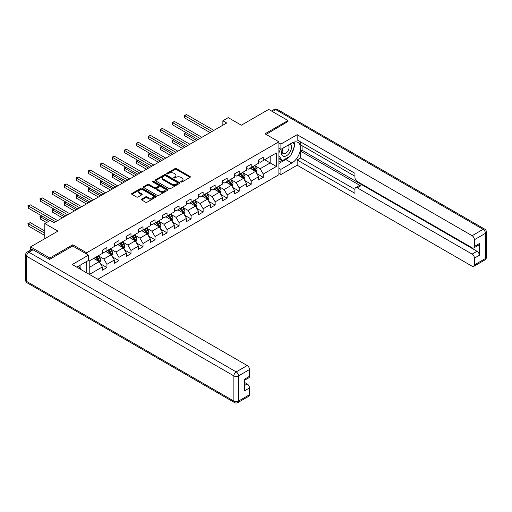 <?xml version="1.0" encoding="UTF-8"?>
<svg xmlns="http://www.w3.org/2000/svg" width="512" height="512" viewBox="0 0 512 512"><rect width="100%" height="100%" fill="white"/><g stroke="black" fill="none" stroke-linecap="round" stroke-linejoin="round"><path stroke-width="0.77" d="M180.954 182.003A0.749 0.435 0 0 0 182.016 182.003L190.048 177.357A1.069 0.621 0 0 0 190.362 176.922A1.069 0.621 0 0 0 190.048 176.486L176.435 168.627A1.069 0.621 0 0 0 174.918 168.627L166.88 173.267A0.749 0.435 0 0 0 167.942 173.875L168.979 173.274A3.424 1.978 0 0 1 173.824 173.274L174.957 173.933A3.424 1.978 0 0 1 175.962 175.328A3.424 1.978 0 0 1 174.957 176.723L173.92 177.325A0.749 0.435 0 0 0 174.976 177.939L176.019 177.338A3.424 1.978 0 0 1 180.858 177.338L181.997 177.99A3.424 1.978 0 0 1 182.995 179.392A3.424 1.978 0 0 1 181.997 180.787L180.954 181.389A0.749 0.435 0 0 0 180.954 182.003L180.954 181.389M141.709 199.11A1.069 0.621 0 0 0 141.395 199.546A1.069 0.621 0 0 0 141.709 199.981L145.53 202.189A1.069 0.621 0 0 0 147.046 202.189L155.968 197.037A1.069 0.621 0 0 0 156.282 196.602A1.069 0.621 0 0 0 155.968 196.16L142.355 188.301A1.069 0.621 0 0 0 140.838 188.301L131.91 193.453A1.069 0.621 0 0 0 131.597 193.888A1.069 0.621 0 0 0 131.91 194.33L136.525 196.992A1.069 0.621 0 0 0 138.042 196.992L141.862 194.784A1.069 0.621 0 0 0 142.176 194.349A1.069 0.621 0 0 0 141.862 193.914L139.571 192.589A2.861 1.651 0 0 1 138.733 191.424A2.861 1.651 0 0 1 140.499 189.894A2.861 1.651 0 0 1 143.622 190.253L152.582 195.43A2.861 1.651 0 0 1 153.421 196.602A2.861 1.651 0 0 1 151.654 198.125A2.861 1.651 0 0 1 148.538 197.766L147.046 196.902A1.069 0.621 0 0 0 145.53 196.902L141.709 199.11L141.709 199.981M287.987 121.741L287.987 120.538L268.717 109.414L241.357 125.21L228.256 117.645L222.861 120.762L226.714 122.982L54.074 222.656L50.221 220.435L44.826 223.546L44.826 238.675M72.8 246.061L72.8 244.774L49.83 258.035L30.566 246.906L57.926 231.11L44.826 223.546M72.8 244.774L86.675 252.781L278.893 141.805L278.893 174.733L97.811 279.277M287.987 120.538L265.018 133.798L278.893 141.805M169.056 188.608A1.069 0.621 0 0 0 170.573 188.608L179.501 183.45A1.069 0.621 0 0 0 179.808 183.014A1.069 0.621 0 0 0 179.501 182.579L165.882 174.72A1.069 0.621 0 0 0 164.365 174.72L155.443 179.872A1.069 0.621 0 0 0 155.13 180.307A1.069 0.621 0 0 0 155.443 180.742L169.056 188.608M153.133 182.163A0.749 0.435 0 0 1 153.888 182.266L153.888 181.376L167.731 189.37A1.069 0.621 0 0 1 168.045 189.805A1.069 0.621 0 0 1 167.731 190.246L158.81 195.398A1.069 0.621 0 0 1 157.293 195.398L143.68 187.539L147.494 185.344L147.494 184.454L143.68 186.662A1.069 0.621 0 0 0 143.366 187.098A1.069 0.621 0 0 0 143.68 187.539L143.68 186.662M147.494 185.344A1.069 0.621 0 0 1 149.011 185.344L149.011 184.454A1.069 0.621 0 0 0 147.494 184.454M149.011 184.454L154.534 187.648A1.069 0.621 0 0 0 156.045 187.648L158.579 186.182A1.069 0.621 0 0 0 158.893 185.747A1.069 0.621 0 0 0 158.579 185.306L152.832 181.99A0.749 0.435 0 0 1 153.888 181.376M30.566 250.118L30.566 246.906M49.83 258.035L49.83 259.232M86.675 272.851L86.675 261.459M86.675 254.074L86.675 252.781M100.506 263.84L106.944 267.552L106.944 264.307L114.342 260.032L114.342 263.283L118.97 260.614L118.97 257.363L126.368 253.094L126.368 256.339L130.989 253.67L130.989 250.426L138.387 246.15L138.387 249.402L143.014 246.733L143.014 243.482L150.413 239.213L150.413 242.458L155.034 239.789L155.034 236.538L162.432 232.269L162.432 235.52L167.059 232.845L167.059 229.6L174.458 225.325L174.458 228.576L179.085 225.907L179.085 222.656L186.483 218.387L186.483 221.632L191.104 218.963L191.104 215.718L198.502 211.443L198.502 214.694L203.13 212.026L203.13 208.774L210.528 204.506L210.528 207.75L215.155 205.082L215.155 201.83L222.554 197.562L222.554 200.813L227.174 198.138L227.174 194.893L234.573 190.618L234.573 193.869L239.2 191.2L239.2 187.949L246.598 183.68L246.598 186.925L251.219 184.256L251.219 181.011L258.618 176.736L258.618 179.987L263.245 177.318L263.245 174.067L276.346 166.502L276.346 152.973L270.182 156.538L270.182 162.944L276.346 166.502M106.944 267.552L102.317 270.227L102.317 266.976L89.408 274.432M89.216 274.317L89.216 261.011L102.317 253.446L102.317 250.202L106.944 247.533L106.944 250.778L114.342 246.509L114.342 243.258L118.97 240.589L118.97 243.84L126.368 239.565L126.368 236.32L130.989 233.651L130.989 236.896L138.387 232.627L138.387 229.376L143.014 226.707L143.014 229.952L150.413 225.683L150.413 222.432L155.034 219.763L155.034 223.014L162.432 218.739L162.432 215.494L167.059 212.826L167.059 216.07L174.458 211.802L174.458 208.55L179.085 205.882L179.085 209.133L186.483 204.858L186.483 201.613L191.104 198.938L191.104 202.189L198.502 197.92L198.502 194.669L203.13 192L203.13 195.245L210.528 190.976L210.528 187.725L215.155 185.056L215.155 188.307L222.554 184.032L222.554 180.787L227.174 178.118L227.174 181.363L234.573 177.094L234.573 173.843L239.2 171.174L239.2 174.426L246.598 170.15L246.598 166.906L251.219 164.23L251.219 167.482L258.618 163.213L258.618 159.962L263.245 157.293L263.245 160.538L276.346 152.973M105.709 251.494L111.258 254.694L103.859 258.97L98.31 255.763M102.317 251.667L103.859 252.557L106.944 250.778M103.859 258.97L106.944 264.307M111.258 254.694L114.342 260.032M117.734 244.55L123.283 247.757L115.885 252.026L110.336 248.819M114.342 244.73L115.885 245.619L118.97 243.84M115.885 252.026L118.97 257.363M123.283 247.757L126.368 253.094M129.754 237.606L135.309 240.813L127.904 245.082L122.355 241.882M126.368 237.786L127.904 238.675L130.989 236.896M127.904 245.082L130.989 250.426M135.309 240.813L138.387 246.15M141.779 230.669L147.328 233.869L139.93 238.144L134.381 234.938M138.387 230.848L139.93 231.738L143.014 229.952M139.93 238.144L143.014 243.482M147.328 233.869L150.413 239.213M153.805 223.725L159.354 226.931L151.955 231.2L146.406 228M150.413 223.904L151.955 224.794L155.034 223.014M151.955 231.2L155.034 236.538M159.354 226.931L162.432 232.269M165.824 216.781L171.373 219.987L163.974 224.262L158.426 221.056M162.432 216.96L163.974 217.85L167.059 216.07M163.974 224.262L167.059 229.6M171.373 219.987L174.458 225.325M177.85 209.843L183.398 213.043L176 217.318L170.451 214.112M174.458 210.022L176 210.912L179.085 209.133M176 217.318L179.085 222.656M183.398 213.043L186.483 218.387M189.875 202.899L195.424 206.106L188.026 210.374L182.47 207.174M186.483 203.078L188.026 203.968L191.104 202.189M188.026 210.374L191.104 215.718M195.424 206.106L198.502 211.443M201.894 195.962L207.443 199.162L200.045 203.437L194.496 200.23M198.502 196.134L200.045 197.03L203.13 195.245M200.045 203.437L203.13 208.774M207.443 199.162L210.528 204.506M213.92 189.018L219.469 192.224L212.07 196.493L206.522 193.293M210.528 189.197L212.07 190.086L215.155 188.307M212.07 196.493L215.155 201.83M219.469 192.224L222.554 197.562M225.939 182.074L231.494 185.28L224.09 189.549L218.541 186.349M222.554 182.253L224.09 183.142L227.174 181.363M224.09 189.549L227.174 194.893M231.494 185.28L234.573 190.618M237.965 175.136L243.514 178.336L236.115 182.611L230.566 179.405M234.573 175.315L236.115 176.205L239.2 174.426M236.115 182.611L239.2 187.949M243.514 178.336L246.598 183.68M249.99 168.192L255.539 171.398L248.141 175.667L242.592 172.467M246.598 168.371L248.141 169.261L251.219 167.482M248.141 175.667L251.219 181.011M255.539 171.398L258.618 176.736M264.634 159.738L270.182 162.944L260.16 168.73L254.611 165.523M258.618 161.427L260.16 162.317L263.245 160.538M260.16 168.73L263.245 174.067M222.861 120.762L222.861 125.21M89.216 267.424L99.238 261.638L93.69 258.432M99.238 261.638L102.317 266.976M256.806 173.6L263.245 177.318M244.787 180.544L251.219 184.256M232.762 187.482L239.2 191.2M220.742 194.426L227.174 198.138M208.717 201.363L215.155 205.082M196.691 208.307L203.13 212.026M184.672 215.251L191.104 218.963M172.646 222.189L179.085 225.907M160.621 229.133L167.059 232.845M148.602 236.07L155.034 239.789M136.576 243.014L143.014 246.733M124.557 249.958L130.989 253.67M112.531 256.896L118.97 260.614M181.254 182.106L181.997 181.677A3.424 1.978 0 0 0 182.995 180.282L182.995 179.392M175.962 175.328L175.962 176.218A3.424 1.978 0 0 1 174.957 177.619L174.221 178.042M190.035 177.37L176.435 169.517A1.069 0.621 0 0 0 174.918 169.517L167.181 173.984M179.501 182.579L179.501 183.45L165.882 175.61A1.069 0.621 0 0 0 164.365 175.61L155.456 180.755M177.606 183.322A0.749 0.435 0 0 0 177.606 182.707L165.651 175.808A0.749 0.435 0 0 0 164.595 175.808L163.494 176.442A3.424 1.978 0 0 0 162.496 177.837A3.424 1.978 0 0 0 163.494 179.238L171.667 183.955A3.424 1.978 0 0 0 176.512 183.955L177.606 183.322L177.606 184.211A0.749 0.435 0 0 0 177.824 183.904L177.824 183.014M162.496 177.837L162.496 178.733A3.424 1.978 0 0 0 163.494 180.128L163.494 179.238M177.606 184.211L176.512 184.845A3.424 1.978 0 0 1 171.667 184.845L163.494 180.128M149.011 185.344L154.534 188.538A1.069 0.621 0 0 0 156.045 188.538L158.579 187.072A1.069 0.621 0 0 0 158.893 186.637L158.893 185.747M153.888 182.266L167.718 190.253M160.262 190.957A2.861 1.651 0 0 0 163.379 191.315A2.861 1.651 0 0 0 165.152 189.786A2.861 1.651 0 0 0 164.314 188.614L161.152 186.797A1.069 0.621 0 0 0 159.642 186.797L157.107 188.256A1.069 0.621 0 0 0 156.794 188.691A1.069 0.621 0 0 0 157.107 189.133L160.262 190.957L160.262 191.846A2.861 1.651 0 0 0 163.379 192.205A2.861 1.651 0 0 0 165.152 190.675L165.152 189.786M156.794 188.691L156.794 189.581A1.069 0.621 0 0 0 157.107 190.022L157.107 189.133M160.262 191.846L157.107 190.022M153.421 196.602L153.421 197.491A2.861 1.651 0 0 1 151.654 199.014A2.861 1.651 0 0 1 148.538 198.656L147.046 197.792A1.069 0.621 0 0 0 145.53 197.792L141.722 199.994M138.733 191.424L138.733 192.314A2.861 1.651 0 0 0 139.571 193.485L139.571 192.589M141.862 193.914L141.862 194.784L139.571 193.485M155.955 197.043L142.355 189.19A1.069 0.621 0 0 0 140.838 189.19L131.93 194.336M256.147 172.454L257.062 170.144A2.886 1.67 -120 0 0 256.141 167.68L254.554 165.562M251.776 169.229L250.694 167.782M186.118 132.653L184.653 133.498L184.653 135.725L194.65 141.498M252.16 166.938L253.754 169.062A2.886 1.67 60 0 1 254.579 170.797C255.014 171.379 255.322 171.2 255.501 170.266A2.886 1.67 -120 0 0 254.675 168.531L253.088 166.406M252.365 166.822L254.125 169.178A1.472 0.851 60 0 1 254.394 169.626L255.501 170.266M184.653 135.725L184.23 133.254L196.576 140.384M184.23 133.254L185.952 132.557M211.994 131.482L184.653 115.699L186.579 114.586L213.92 130.368M210.067 132.595L184.653 117.926L184.653 115.699L184.23 115.456L186.579 114.586M184.653 117.926L184.23 115.456M282.797 148.23A7.085 4.09 120 0 0 284.013 156.403A7.085 4.09 120 0 0 290.413 151.341A7.085 4.09 120 0 0 290.24 143.93M283.2 147.994A4.851 2.803 120 0 0 283.181 153.626A4.851 2.803 120 0 0 283.891 153.843A4.851 2.803 120 0 0 288.326 150.266A4.851 2.803 120 0 0 288.032 145.222A4.851 2.803 120 0 0 288.019 145.216M292.947 142.451L294.842 145.146L290.682 155.866L282.362 160.672L278.893 158.342M282.362 160.672L278.893 155.738M278.893 152.973L280.416 149.05M78.65 266.093L80.582 268.845L80.429 269.242M278.893 148.173L280.896 149.325L280.896 144.077L297.158 134.688L472.109 235.693L483.13 229.331L275.808 109.638L272.454 111.571M280.896 149.325L291.84 143.008A12.262 7.078 120 0 1 297.971 142.4A12.262 7.078 120 0 1 299.846 152.224A12.262 7.078 120 0 1 291.84 163.034L280.896 169.35L280.896 174.598L297.158 165.21L297.158 159.962L354.957 193.331L354.957 189.152A3.27 1.888 -120 0 1 355.635 187.654A3.27 1.888 -120 0 1 357.274 187.814L472.109 254.118L477.043 251.27A3.27 1.888 60 0 1 479.354 255.277L479.354 243.616A3.27 1.888 60 0 1 478.675 245.114L473.741 247.962A3.27 1.888 -120 0 0 474.419 246.464L474.419 239.699A3.27 1.888 -120 0 0 472.109 235.693M302.086 145.722L302.086 150.259L300.55 151.149L300.55 158.003L297.158 159.962M300.55 141.894L300.55 144.832L354.957 176.25M473.741 247.962A3.27 1.888 -120 0 1 472.109 247.795L357.274 181.498A3.27 1.888 -120 0 1 354.957 177.491L354.957 173.312L297.158 139.936L297.158 134.688M278.893 142.918L280.896 144.077M278.893 173.446L280.896 174.598M278.893 168.192L280.896 169.35M297.158 165.21L472.109 266.221A3.27 1.888 -120 0 0 473.741 266.381A3.27 1.888 -120 0 0 474.419 264.883L474.419 258.125A3.27 1.888 -120 0 0 472.109 254.118M287.987 121.472L266.061 134.4M300.55 151.149L360.666 185.856L357.274 187.814M302.086 150.259L477.043 251.27M300.55 158.003L354.957 189.421M355.635 187.654L359.027 185.696A3.27 1.888 60 0 1 360.666 185.856M278.893 163.475L285.747 159.514A12.262 7.078 120 0 0 289.146 156.755M291.584 153.542A12.262 7.078 120 0 0 294.221 146.739M294.419 144.544A12.262 7.078 120 0 0 294.118 142.042M278.893 162.054L281.818 160.358M278.893 159.386L279.507 159.027M33.03 249.798L28.87 252.205A3.27 1.888 -120 0 0 27.232 252.038L31.398 249.638A3.27 1.888 60 0 1 33.03 249.798L49.6 259.366L72.723 246.016L88.525 255.142L88.525 260.39L77.581 266.707A12.262 7.078 120 0 0 76.838 267.174M88.525 255.142L72.262 264.531L247.213 365.536A3.27 1.888 60 0 1 249.523 369.542L249.523 376.307A3.27 1.888 60 0 1 248.851 377.805L244.595 380.256M80.122 268.192L80.122 265.242M244.595 385.472L247.213 383.962A3.27 1.888 60 0 1 249.523 387.962L249.523 394.726A3.27 1.888 60 0 1 248.851 396.224L237.83 402.586A3.27 1.888 -120 0 0 238.502 401.088L249.523 394.726M249.523 376.307L244.595 379.155L244.595 390.81L249.523 387.962M247.213 383.962L244.595 382.445M244.122 179.392L245.043 177.082A2.886 1.67 -120 0 0 244.115 174.624L242.528 172.499M239.757 176.166L238.675 174.726M174.099 139.597L172.634 140.442L172.634 142.669L182.63 148.435M240.141 173.882L241.728 176.006A2.886 1.67 60 0 1 242.554 177.741C242.989 178.323 243.296 178.144 243.482 177.21A2.886 1.67 -120 0 0 242.656 175.469L241.062 173.344M240.339 173.766L242.106 176.122A1.472 0.851 60 0 1 242.374 176.57L243.482 177.21M172.634 142.669L172.205 140.198L184.557 147.322M172.205 140.198L173.926 139.494M232.102 186.336L233.018 184.026A2.886 1.67 -120 0 0 232.096 181.568L230.502 179.443M227.731 183.11L226.65 181.664M162.074 146.534L160.608 147.379L160.608 149.606L170.605 155.379M228.115 180.819L229.709 182.944A2.886 1.67 60 0 1 230.534 184.685C230.97 185.261 231.277 185.088 231.456 184.147A2.886 1.67 -120 0 0 230.63 182.413L229.043 180.288M228.314 180.704L230.08 183.059A1.472 0.851 60 0 1 230.349 183.507L231.456 184.147M160.608 149.606L160.186 147.136L172.531 154.266M160.186 147.136L161.901 146.438M199.968 138.426L172.634 122.643L174.56 121.53L201.894 137.312M198.042 139.539L172.634 124.864L172.634 122.643L172.205 122.4L174.56 121.53M172.634 124.864L172.205 122.4M187.949 145.363L160.608 129.581L162.534 128.474L189.875 144.256M186.016 146.477L160.608 131.808L160.608 129.581L160.186 129.338L162.534 128.474M160.608 131.808L160.186 129.338M220.077 193.274L220.992 190.97A2.886 1.67 -120 0 0 220.07 188.506L218.483 186.381M215.706 190.048L214.63 188.608M150.048 153.478L148.582 154.323L148.582 156.55L158.579 162.317M216.09 187.763L217.683 189.888A2.886 1.67 60 0 1 218.509 191.622C218.944 192.205 219.251 192.026 219.437 191.091A2.886 1.67 -120 0 0 218.605 189.35L217.018 187.232M216.294 187.648L218.061 190.003A1.472 0.851 60 0 1 218.323 190.451L219.437 191.091M148.582 156.55L148.16 154.08L160.506 161.21M148.16 154.08L149.882 153.382M208.051 200.218L208.973 197.907A2.886 1.67 -120 0 0 208.051 195.45L206.458 193.325M203.686 196.992L202.605 195.552M138.029 160.422L136.563 161.267L136.563 163.488L146.56 169.261M204.07 194.707L205.658 196.826A2.886 1.67 60 0 1 206.483 198.566C206.918 199.149 207.226 198.97 207.411 198.029A2.886 1.67 -120 0 0 206.586 196.294L204.992 194.17M204.269 194.586L206.035 196.947A1.472 0.851 60 0 1 206.304 197.389L207.411 198.029M136.563 163.488L136.141 161.018L148.486 168.147M136.141 161.018L137.856 160.32M196.032 207.162L196.947 204.851A2.886 1.67 -120 0 0 196.026 202.387L194.432 200.269M191.661 203.936L190.579 202.49M126.003 167.36L124.538 168.205L124.538 170.432L134.534 176.205M192.045 201.645L193.638 203.77A2.886 1.67 60 0 1 194.464 205.504C194.899 206.086 195.206 205.907 195.386 204.973A2.886 1.67 -120 0 0 194.56 203.238L192.973 201.114M192.25 201.53L194.01 203.885A1.472 0.851 60 0 1 194.278 204.333L195.386 204.973M124.538 170.432L124.115 167.962L136.461 175.091M124.115 167.962L125.837 167.264M175.923 152.307L148.582 136.525L150.515 135.411L177.85 151.194M173.997 153.421L148.582 138.752L148.582 136.525L148.16 136.282L150.515 135.411M148.582 138.752L148.16 136.282M163.898 159.251L136.563 143.469L138.49 142.355L165.824 158.138M161.971 160.365L136.563 145.69L136.563 143.469L136.141 143.219L138.49 142.355M136.563 145.69L136.141 143.219M151.878 166.189L124.538 150.406L126.464 149.293L153.805 165.082M149.952 167.302L124.538 152.634L124.538 150.406L124.115 150.163L126.464 149.293M124.538 152.634L124.115 150.163M184.006 214.099L184.922 211.789A2.886 1.67 -120 0 0 184 209.331L182.413 207.206M179.642 210.874L178.56 209.434M113.978 174.304L112.518 175.149L112.518 177.376L122.509 183.142M180.026 208.589L181.613 210.714A2.886 1.67 60 0 1 182.438 212.448C182.874 213.03 183.181 212.851 183.366 211.917A2.886 1.67 -120 0 0 182.541 210.176L180.947 208.051M180.224 208.474L181.99 210.829A1.472 0.851 60 0 1 182.253 211.277L183.366 211.917M112.518 177.376L112.09 174.906L124.442 182.029M112.09 174.906L113.811 174.208M139.853 173.133L112.518 157.35L114.445 156.237L141.779 172.019M137.926 174.246L112.518 159.571L112.518 157.35L112.09 157.107L114.445 156.237M112.518 159.571L112.09 157.107M171.987 221.043L172.902 218.733A2.886 1.67 -120 0 0 171.981 216.275L170.387 214.15M167.616 217.818L166.534 216.378M101.958 181.242L100.493 182.093L100.493 184.314L110.49 190.086M168 215.526L169.587 217.651A2.886 1.67 60 0 1 170.419 219.392C170.848 219.968 171.162 219.795 171.341 218.854A2.886 1.67 -120 0 0 170.515 217.12L168.922 214.995M168.198 215.411L169.965 217.766A1.472 0.851 60 0 1 170.234 218.214L171.341 218.854M100.493 184.314L100.07 181.843L112.416 188.973M100.07 181.843L101.786 181.146M127.827 180.077L100.493 164.288L102.419 163.181L129.754 178.963M125.901 181.184L100.493 166.515L100.493 164.288L100.07 164.045L102.419 163.181M100.493 166.515L100.07 164.045M159.962 227.981L160.877 225.677A2.886 1.67 -120 0 0 159.955 223.213L158.368 221.094M155.59 224.762L154.509 223.315M89.933 188.186L88.467 189.03L88.467 191.258L98.464 197.03M155.974 222.47L157.568 224.595A2.886 1.67 60 0 1 158.394 226.33C158.829 226.912 159.136 226.733 159.322 225.798A2.886 1.67 -120 0 0 158.49 224.058L156.902 221.939M156.179 222.355L157.939 224.71A1.472 0.851 60 0 1 158.208 225.158L159.322 225.798M88.467 191.258L88.045 188.787L100.39 195.917M88.045 188.787L89.766 188.09M115.808 187.014L88.467 171.232L90.394 170.118L117.734 185.901M113.882 188.128L88.467 173.459L88.467 171.232L88.045 170.989L90.394 170.118M88.467 173.459L88.045 170.989M147.936 234.925L148.858 232.614A2.886 1.67 -120 0 0 147.936 230.157L146.342 228.032M143.571 231.699L142.49 230.259M77.914 195.13L76.448 195.974L76.448 198.195L86.445 203.968M143.955 229.414L145.542 231.533A2.886 1.67 60 0 1 146.368 233.274C146.803 233.856 147.11 233.677 147.296 232.736A2.886 1.67 -120 0 0 146.47 231.002L144.877 228.877M144.154 229.299L145.92 231.654A1.472 0.851 60 0 1 146.189 232.096L147.296 232.736M76.448 198.195L76.019 195.731L88.371 202.854M76.019 195.731L77.741 195.027M103.782 193.958L76.448 178.176L78.374 177.062L105.709 192.845M101.856 195.072L76.448 180.397L76.448 178.176L76.019 177.926L78.374 177.062M76.448 180.397L76.019 177.926M135.917 241.869L136.832 239.558A2.886 1.67 -120 0 0 135.91 237.101L134.317 234.976M131.546 238.643L130.464 237.197M65.888 202.067L64.422 202.912L64.422 205.139L74.419 210.912M131.93 236.352L133.523 238.477A2.886 1.67 60 0 1 134.349 240.218C134.784 240.794 135.091 240.614 135.27 239.68A2.886 1.67 -120 0 0 134.445 237.946L132.858 235.821M132.128 236.237L133.894 238.592A1.472 0.851 60 0 1 134.163 239.04L135.27 239.68M64.422 205.139L64 202.669L76.346 209.798M64 202.669L65.715 201.971M91.763 200.896L64.422 185.114L66.349 184L93.69 199.789M89.83 202.01L64.422 187.341L64.422 185.114L64 184.87L66.349 184M64.422 187.341L64 184.87M123.891 248.806L124.806 246.496A2.886 1.67 -120 0 0 123.885 244.038L122.298 241.914M119.52 245.581L118.445 244.141M53.862 209.011L52.397 209.856L52.397 212.083L62.394 217.85M119.904 243.296L121.498 245.421A2.886 1.67 60 0 1 122.323 247.155C122.758 247.738 123.066 247.558 123.251 246.624A2.886 1.67 -120 0 0 122.419 244.883L120.832 242.758M120.109 243.181L121.875 245.536A1.472 0.851 60 0 1 122.138 245.984L123.251 246.624M52.397 212.083L51.974 209.613L64.32 216.742M51.974 209.613L53.696 208.915M79.738 207.84L52.397 192.058L54.33 190.944L81.664 206.726M77.811 208.954L52.397 194.285L52.397 192.058L51.974 191.814L54.33 190.944M52.397 194.285L51.974 191.814M111.866 255.75L112.787 253.44A2.886 1.67 -120 0 0 111.866 250.982L110.272 248.858M107.501 252.525L106.419 251.085M41.843 215.949L40.378 216.8L40.378 219.021L46.522 222.566M107.885 250.24L109.472 252.358A2.886 1.67 60 0 1 110.304 254.099C110.733 254.682 111.046 254.502 111.226 253.562A2.886 1.67 -120 0 0 110.4 251.827L108.806 249.702M108.083 250.118L109.85 252.474A1.472 0.851 60 0 1 110.118 252.922L111.226 253.562M40.378 219.021L39.955 216.55L48.448 221.459M39.955 216.55L41.67 215.853M67.712 214.784L40.378 199.002L42.304 197.888L69.638 213.67M65.786 215.891L40.378 201.222L40.378 199.002L39.955 198.752L42.304 197.888M40.378 201.222L39.955 198.752M99.846 262.694L100.762 260.384A2.886 1.67 -120 0 0 99.84 257.92L98.246 255.802M95.475 259.469L94.394 258.022M44.826 231.021L30.278 222.624L28.352 223.738L28.352 225.965L44.826 235.475M95.859 257.178L97.453 259.302A2.886 1.67 60 0 1 98.278 261.037C98.714 261.619 99.021 261.44 99.2 260.506A2.886 1.67 -120 0 0 98.374 258.765L96.787 256.646M96.064 257.062L97.824 259.418A1.472 0.851 60 0 1 98.093 259.866L99.2 260.506M28.352 225.965L27.93 223.494L44.826 233.248M27.93 223.494L30.278 222.624M55.693 221.722L28.352 205.939L30.278 204.826L57.619 220.608M49.907 220.608L28.352 208.166L28.352 205.939L27.93 205.696L30.278 204.826M28.352 208.166L27.93 205.696M181.997 181.677L181.997 180.787M173.92 177.939L173.92 177.325M174.957 177.619L174.957 176.723M166.88 173.875L166.88 173.267M174.918 169.517L174.918 168.627M176.435 169.517L176.435 168.627M190.048 177.357L190.048 176.486M155.443 180.742L155.443 179.872M164.365 175.61L164.365 174.72M165.882 175.61L165.882 174.72M171.667 184.845L171.667 183.955M176.512 184.845L176.512 183.955M154.534 188.538L154.534 187.648M156.045 188.538L156.045 187.648M158.579 187.072L158.579 186.182M167.731 190.246L167.731 189.37M145.53 197.792L145.53 196.902M147.046 197.792L147.046 196.902M148.538 198.656L148.538 197.766M131.91 194.33L131.91 193.453M140.838 189.19L140.838 188.301M142.355 189.19L142.355 188.301M155.968 197.037L155.968 196.16M255.251 171.232L257.043 170.195M254.675 168.531L256.141 167.68M252.621 169.715L253.754 169.062M474.419 246.464L479.354 243.616M479.354 255.277L474.419 258.125M474.419 264.883L485.44 258.522L485.44 233.338L474.419 239.699M285.747 159.514L291.84 163.034M485.44 258.522A3.27 1.888 60 0 1 484.768 260.019A3.27 3.27 0 0 0 486.4 257.19A3.27 1.888 180 0 1 485.44 258.522M485.44 233.338A3.27 1.888 0 0 0 486.4 232A3.27 3.27 0 0 0 484.768 229.171A3.27 1.888 -60 0 0 483.13 229.331A3.27 1.888 60 0 1 485.44 233.338M271.494 111.021L274.17 109.472A3.27 1.888 60 0 1 275.808 109.638A3.27 1.888 -60 0 1 277.44 109.472L484.768 229.171M27.232 252.038A3.27 3.27 0 0 0 25.6 254.874A3.27 1.888 180 0 0 26.56 256.211A3.27 1.888 -60 0 1 28.87 252.205L236.192 371.898A3.27 1.888 -60 0 0 233.882 375.904L26.56 256.211L26.56 281.395L233.882 401.088L233.882 375.904A3.27 1.888 -0 0 0 238.502 375.904L238.502 401.088A3.27 1.888 180 0 1 233.882 401.088A3.27 1.888 -60 0 0 234.56 402.586A3.27 3.27 0 0 0 237.83 402.586M249.523 369.542L238.502 375.904A3.27 1.888 -120 0 0 236.192 371.898L247.213 365.536M27.232 282.893A3.27 1.888 -60 0 1 26.56 281.395A3.27 1.888 -0 0 1 25.6 280.058A3.27 3.27 0 0 0 27.232 282.893L234.56 402.586M243.232 178.176L245.024 177.139M242.656 175.469L244.115 174.624M240.602 176.653L241.728 176.006M231.206 185.114L232.998 184.083M230.63 182.413L232.096 181.568M228.576 183.597L229.709 182.944M219.181 192.058L220.973 191.021M218.605 189.35L220.07 188.506M216.55 190.541L217.683 189.888M207.162 199.002L208.954 197.965M206.586 196.294L208.051 195.45M204.531 197.478L205.658 196.826M195.136 205.939L196.928 204.909M194.56 203.238L196.026 202.387M192.506 204.422L193.638 203.77M183.11 212.883L184.902 211.846M182.541 210.176L184 209.331M180.486 211.366L181.613 210.714M171.091 219.821L172.883 218.79M170.515 217.12L171.981 216.275M168.461 218.304L169.587 217.651M159.066 226.765L160.858 225.728M158.49 224.058L159.955 223.213M156.435 225.248L157.568 224.595M147.046 233.709L148.838 232.672M146.47 231.002L147.936 230.157M144.416 232.186L145.542 231.533M135.021 240.646L136.813 239.616M134.445 237.946L135.91 237.101M132.39 239.13L133.523 238.477M122.995 247.59L124.787 246.554M122.419 244.883L123.885 244.038M120.365 246.074L121.498 245.421M110.976 254.528L112.768 253.498M110.4 251.827L111.866 250.982M108.346 253.011L109.472 252.358M98.95 261.472L100.742 260.435M98.374 258.765L99.84 257.92M96.32 259.955L97.453 259.302M473.741 266.381L484.768 260.019M486.4 257.19L486.4 232M277.44 109.472A3.27 3.27 0 0 0 274.17 109.472M25.6 254.874L25.6 280.058"/></g></svg>

